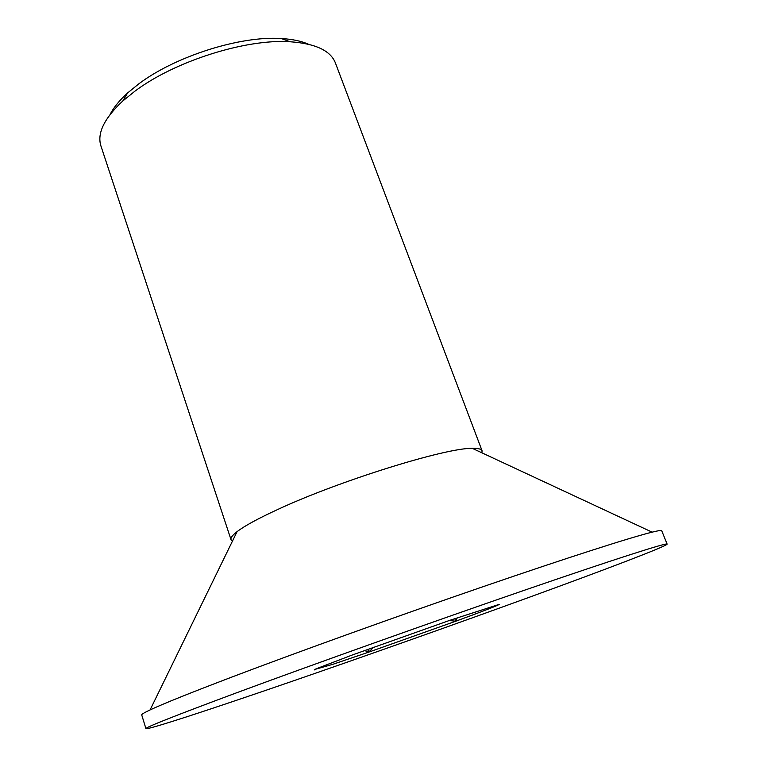 <?xml version="1.0" encoding="UTF-8"?>
<svg xmlns="http://www.w3.org/2000/svg" width="767" height="767" viewBox="0 0 767 767"><rect width="100%" height="100%" fill="white"/><g stroke="black" fill="none" stroke-linecap="round" stroke-linejoin="round"><path stroke-width="1.15" d="M109.997 114.619C113.545 107.629 119.422 100.4 127.629 92.932L138.75 83.9C175.24 56.279 240.454 35.646 281.268 38.532C292.342 39.165 301.46 41.082 308.612 44.285M231.02 539.69C230.426 537.897 232.439 535.213 237.08 531.636C244.577 525.913 257.942 518.617 277.165 509.748C338.468 481.072 445.713 447.717 472.299 448.34C478.157 448.206 481.408 449.021 482.069 450.785L335.38 62.894C330.539 50.584 315.429 43.537 290.041 41.754C245.881 38.676 174.55 61.255 134.906 91.187L122.835 100.956C104.235 118.329 96.93 133.314 100.918 145.922L231.02 539.69L232.439 541.147M482.069 450.785L481.887 452.808M667.117 544.091L661.739 530.764C661.547 530.16 658.345 530.63 652.123 532.154C631.001 537.331 568.357 557.35 482.711 586.803C397.162 616.227 297.654 652.075 231.883 677.05C190.149 692.946 162.882 703.905 150.073 709.935C144.273 712.668 141.492 714.326 141.722 714.911L145.931 728.65C147.839 729.963 209.19 709.839 285.477 683.589C362.618 657.031 454.016 624.664 530.639 596.774C606.333 569.21 667.357 545.989 667.117 544.091C667.185 542.422 616.457 558.558 524.686 590.149C433.163 621.654 312.802 664.558 236.936 692.668C175.48 715.515 145.145 727.509 145.931 728.65M314.959 669.38L333.07 664.232L368.706 652.142L373.519 647.262M454.793 618.624L455.732 621.222C483.354 611.117 497.888 605.479 499.346 604.319L449.874 620.311L352.034 655.085L316.666 668.603C314.058 669.735 313.54 670.128 315.103 669.783M449.289 620.513L455.732 621.222L457.247 617.78M367.738 649.352L368.706 652.142L455.732 621.222M364.555 650.512L368.706 652.142M127.629 92.932L122.835 100.956M472.299 448.34L652.123 532.154M237.08 531.636L150.073 709.935M281.268 38.532L290.041 41.754"/></g></svg>
